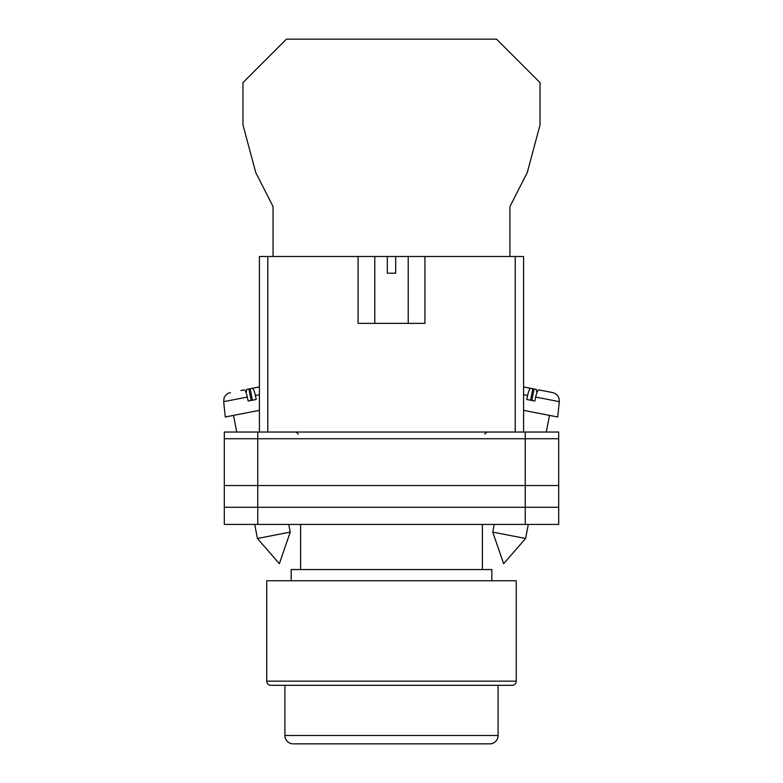 <?xml version="1.0" encoding="UTF-8"?>
<svg xmlns="http://www.w3.org/2000/svg" width="783" height="783" viewBox="0 0 783 783"><rect width="100%" height="100%" fill="white"/><g stroke="black" fill="none" stroke-linecap="round" stroke-linejoin="round"><path stroke-width="1.17" d="M224.31 438.734L224.31 524.414L224.31 432.04L257.754 432.04L257.754 524.414L558.69 524.414L558.69 438.734L224.31 438.734L224.31 524.414L257.754 524.414M558.69 438.734L558.69 432.04L257.754 432.04M525.246 432.04L525.246 507.276L224.31 507.276L224.31 524.414M525.246 524.414L525.246 507.276L558.69 507.276M224.31 485.548L558.69 485.548M492.752 532.097L503.645 563.711L525.579 538.479L492.752 532.097L494.249 524.414M523.582 410.351L557.711 416.987L559.316 401.659L535.67 397.059C536.737 392.44 537.764 390.042 538.724 389.875L552.602 392.577C557.183 393.869 559.424 396.903 559.316 401.659M535.67 397.059L534.828 401.043L530.737 400.25L526.773 399.477L527.615 395.493L523.582 394.71M530.58 400.221L532.812 388.73L530.668 388.309C529.7 388.476 528.682 390.874 527.615 395.493M536.884 392.684L536.228 389.396L528.74 387.937M523.582 386.929L530.668 388.309M531.863 400.465L534.094 388.975M290.248 532.097L279.355 563.711L257.421 538.479L290.248 532.097L288.751 524.414M259.418 410.351L225.289 416.987L223.684 401.659L247.33 397.059C246.263 392.44 245.236 390.042 244.276 389.875L240.851 390.541M247.33 397.059L248.172 401.043L252.263 400.25L256.227 399.477L255.385 395.493L259.418 394.71M252.42 400.221L250.188 388.73L252.332 388.309C253.3 388.476 254.318 390.874 255.385 395.493M246.116 392.684L246.772 389.396L259.418 386.929L252.332 388.309M251.137 400.465L248.906 388.975M509.939 256.491L509.939 206.585L527.262 172.544L540.035 124.888L540.035 82.616L496.559 39.15L286.441 39.15L242.965 82.616L242.965 124.888L255.738 172.544L273.061 206.585L273.061 256.491M512.082 685.331L270.918 685.331A4.179 4.179 0 0 1 266.739 681.151L266.739 580.761L516.261 580.761L516.261 681.151A4.179 4.179 0 0 1 512.082 685.331L500.171 685.331M491.812 580.761L491.812 569.554L291.188 569.554L291.188 580.761M482.406 569.554L482.406 524.414M300.594 569.554L300.594 524.414M270.918 685.331L282.829 685.331M284.914 735.491A8.359 8.359 0 0 0 293.273 743.85L489.727 743.85A8.359 8.359 0 0 0 498.086 735.491L498.086 685.331L284.914 685.331L284.914 735.491L498.086 735.491M358.066 256.491L387.321 256.491L387.321 273.218L395.679 273.218L395.679 256.491L424.934 256.491L424.934 323.369L358.066 323.369L358.066 256.491L267.776 256.491L267.776 432.04M515.224 432.04L515.224 256.491L424.934 256.491M259.418 432.04L259.418 256.491L267.776 256.491M387.321 256.491L395.679 256.491M515.224 256.491L523.582 256.491L523.582 432.04M266.739 681.151L516.261 681.151M484.706 434.134L486.801 432.04M298.294 434.134L296.199 432.04M525.579 538.479L528.31 524.414M546.27 432.04L549.5 415.391M257.421 538.479L254.69 524.414M236.73 432.04L233.5 415.391M223.684 401.659L224.075 398.107C223.693 398.498 225.573 393.565 230.398 392.577M408.217 256.491L408.217 323.369M374.783 256.491L374.783 323.369"/></g></svg>
